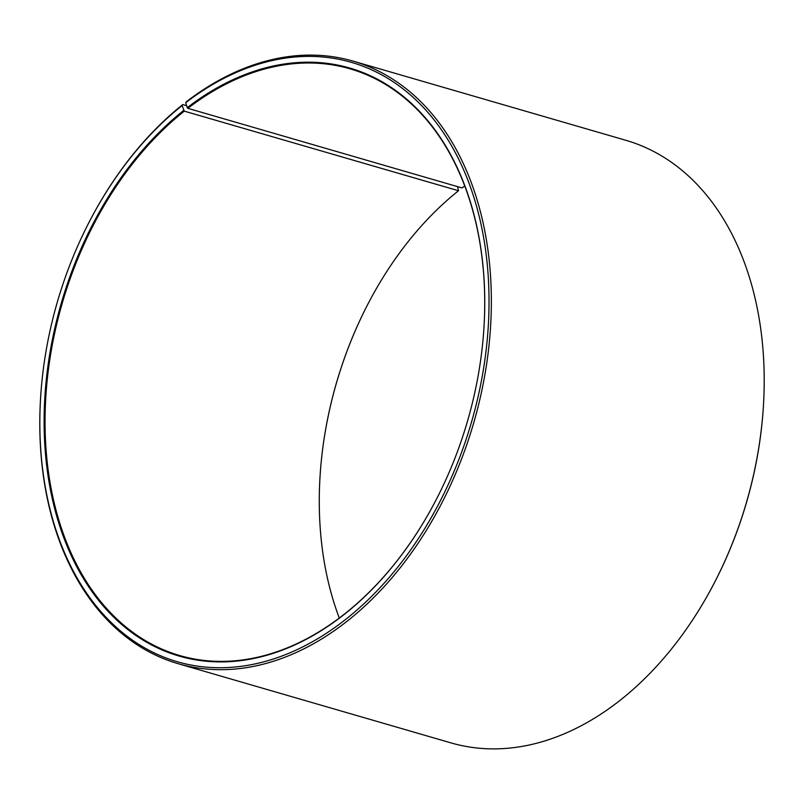 <?xml version="1.0" encoding="UTF-8"?>
<svg xmlns="http://www.w3.org/2000/svg" width="804" height="804" viewBox="0 0 804 804"><rect width="100%" height="100%" fill="white"/><g stroke="black" fill="none" stroke-linecap="round" stroke-linejoin="round"><path stroke-width="1.21" d="M464.712 185.955A305.47 211.04 -73.8 0 0 462.089 187.945L187.865 108.339A305.47 211.04 -73.8 0 1 350.052 68.832A305.47 211.04 -73.8 0 1 483.666 331.891M186.639 105.676L182.789 104.56L182.086 105.585L184.287 111.143A305.47 211.04 -73.8 0 0 45.054 418.301A305.47 211.04 -73.8 0 0 179.724 655.551A305.47 211.04 -73.8 0 0 345.489 613.241A305.47 211.04 -73.8 0 0 433.436 504.932M183.654 110.47A306.133 211.502 -73.8 0 0 59.456 525.193A306.133 211.502 -73.8 0 0 345.207 613.653A306.133 211.502 -73.8 0 0 433.386 505.012A306.133 211.502 -73.8 0 0 483.676 331.791A306.133 211.502 -73.8 0 0 187.242 107.656L187.865 108.339M182.086 105.585A312.073 215.613 -73.8 0 0 92.189 216.326A312.073 215.613 -73.8 0 0 40.924 392.905A312.073 215.613 -73.8 0 0 346.775 618.537A312.073 215.613 -73.8 0 0 474.099 198.005A312.073 215.613 -73.8 0 0 185.744 102.721L187.242 107.656M182.789 104.56A313.731 216.748 -73.8 0 0 92.42 215.884L92.189 216.326M40.924 392.905L40.893 393.407A313.731 216.748 -73.8 0 0 178.106 663.682A313.731 216.748 -73.8 0 0 348.353 620.226A313.731 216.748 -73.8 0 0 491.344 304.766A313.731 216.748 -73.8 0 0 353.036 61.104A313.731 216.748 -73.8 0 0 186.468 101.676L185.744 102.721M178.106 663.682L450.964 742.886A313.731 216.748 -73.8 0 0 621.211 699.43A313.731 216.748 -73.8 0 0 711.58 588.106A313.731 216.748 -73.8 0 0 763.107 410.583A313.731 216.748 -73.8 0 0 625.894 140.308L353.036 61.104M184.287 111.143L458.511 190.749A305.47 211.04 -73.8 0 0 370.523 299.148A305.47 211.04 -73.8 0 0 320.344 471.998A305.47 211.04 -73.8 0 0 339.288 618.035M458.511 190.749L457.607 186.649M370.564 299.058A306.133 211.502 -73.8 0 0 320.334 472.099M711.58 588.106L711.811 587.664A312.073 215.613 -73.8 0 0 763.076 411.085L763.107 410.583"/></g></svg>
